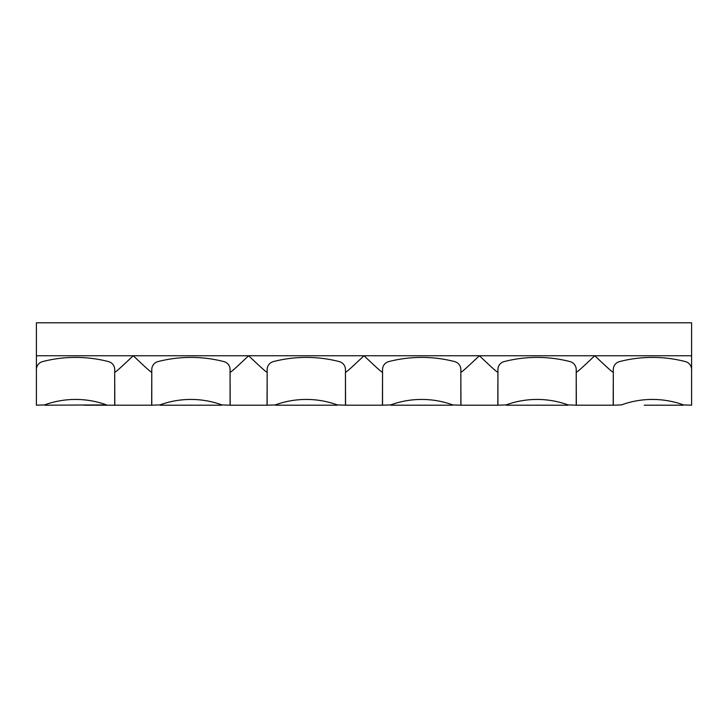<?xml version="1.0" encoding="UTF-8"?>
<svg xmlns="http://www.w3.org/2000/svg" width="728" height="728" viewBox="0 0 728 728"><rect width="100%" height="100%" fill="white"/><g stroke="black" fill="none" stroke-linecap="round" stroke-linejoin="round"><path stroke-width="1.09" d="M106.443 405.205L83.793 405.205L114.696 405.205L114.696 369.578A8.245 8.245 0 0 0 108.517 361.598A131.868 131.868 0 0 0 42.579 361.598A8.245 8.245 0 0 0 36.4 369.578L36.4 405.205L44.545 404.904A90.654 90.654 0 0 1 106.552 404.904L44.654 405.205M275.302 404.904A90.654 90.654 0 0 1 337.319 404.904L345.454 405.205L345.454 369.578A8.245 8.245 0 0 0 339.275 361.598A131.868 131.868 0 0 0 273.346 361.598A8.245 8.245 0 0 0 267.158 369.578L267.158 405.205L275.302 404.904M390.681 404.904A90.654 90.654 0 0 1 452.698 404.904L460.842 405.205L460.842 369.578A8.245 8.245 0 0 0 454.654 361.598A131.868 131.868 0 0 0 388.725 361.598A8.245 8.245 0 0 0 382.546 369.578L382.546 405.205L390.681 404.904M506.069 404.904A90.654 90.654 0 0 1 568.077 404.904L576.221 405.205L576.221 369.578A8.245 8.245 0 0 0 570.042 361.598A131.868 131.868 0 0 0 504.104 361.598A8.245 8.245 0 0 0 497.925 369.578L497.925 405.205L506.069 404.904M621.448 404.904A90.654 90.654 0 0 1 683.456 404.904L691.6 405.205L691.6 369.578A8.245 8.245 0 0 0 685.421 361.598A131.868 131.868 0 0 0 619.483 361.598A8.245 8.245 0 0 0 613.304 369.578L613.304 405.205L621.448 404.904M159.923 404.904A90.654 90.654 0 0 1 221.931 404.904L230.075 405.205L230.075 369.578A8.245 8.245 0 0 0 223.896 361.598A131.868 131.868 0 0 0 157.958 361.598A8.245 8.245 0 0 0 151.779 369.578L151.779 405.205L159.923 404.904M151.779 372.245L151.67 405.205L114.806 405.205L114.696 372.245M151.67 372.245C150.059 371.771 141.014 363.035 133.242 355.755C125.498 362.999 116.407 371.781 114.806 372.245M613.304 372.245L613.194 405.205L576.33 405.205L576.221 372.245M613.194 372.245C611.338 371.535 602.948 363.427 594.758 355.755C586.577 363.418 578.196 371.535 576.33 372.245M691.6 369.578L691.6 322.795L36.4 322.795L36.4 372.245M644.207 405.205L683.346 405.205L644.207 405.205M567.967 405.205L506.178 405.205M497.925 405.205L460.842 405.205M452.589 405.205L390.79 405.205M382.546 405.205L345.454 405.205M337.21 405.205L275.411 405.205M267.158 405.205L230.075 405.205M221.822 405.205L160.033 405.205M382.546 372.245L382.428 405.205M345.572 405.205L345.454 372.245M382.428 372.245C380.817 371.771 371.771 363.035 364 355.755C356.265 362.999 347.165 371.781 345.572 372.245M497.925 372.245L497.806 405.205M460.951 405.205L460.842 372.245M497.806 372.245C496.196 371.771 487.159 363.035 479.379 355.755C471.644 362.999 462.544 371.781 460.951 372.245M267.158 372.245L267.049 405.205M230.194 405.205L230.075 372.245M190.927 399.435A90.654 90.654 0 0 1 221.931 404.904A90.654 90.654 0 0 0 190.927 399.435M267.049 372.245C265.438 371.771 256.392 363.035 248.621 355.755C240.886 362.999 231.786 371.781 230.194 372.245M691.6 355.755L36.4 355.755"/></g></svg>
